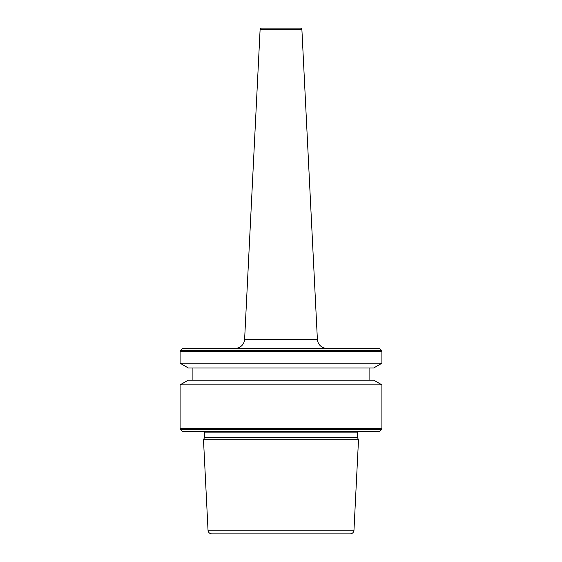 <?xml version="1.0" encoding="UTF-8"?>
<svg xmlns="http://www.w3.org/2000/svg" width="562" height="562" viewBox="0 0 562 562"><rect width="100%" height="100%" fill="white"/><g stroke="black" fill="none" stroke-linecap="round" stroke-linejoin="round"><path stroke-width="0.84" d="M317.382 339.3L301.899 29.624A1.602 1.602 0 0 0 300.298 28.1L261.702 28.1A1.602 1.602 0 0 0 260.101 29.624L244.618 339.3L317.382 339.3A9.61 9.61 0 0 0 326.979 348.426M235.021 348.426A9.61 9.61 0 0 0 244.618 339.3M204.477 437.622L357.523 437.622L357.523 432.136L204.477 432.136L204.477 437.622L203.493 439.723L358.507 439.723L353.969 530.247A3.843 3.843 0 0 1 350.133 533.9L211.867 533.9L350.133 533.9M357.523 432.136A1.602 1.602 0 0 1 357.58 431.714M204.477 432.136A1.602 1.602 0 0 0 204.42 431.714M182.285 431.342A1.279 1.279 0 0 0 183.191 431.714L378.809 431.714A1.279 1.279 0 0 0 379.715 431.342L381.528 429.53L180.472 429.53L182.285 431.342L379.715 431.342M180.093 384.872L188.291 380.144L373.709 380.144L381.907 384.872L180.093 384.872L180.093 428.623A1.279 1.279 0 0 0 180.472 429.53M381.907 384.872L381.907 428.623A1.279 1.279 0 0 1 381.528 429.53M192.907 367.969L192.907 380.144M369.094 367.969L369.094 380.144M373.709 367.969L188.291 367.969L180.093 363.235L381.907 363.235L373.709 367.969M381.907 363.235L381.907 351.524A1.279 1.279 0 0 0 381.528 350.618L379.715 348.805A1.279 1.279 0 0 0 378.809 348.426L183.191 348.426A1.279 1.279 0 0 0 182.285 348.805L180.472 350.618A1.279 1.279 0 0 0 180.093 351.524L180.093 363.235M353.969 530.247L208.031 530.247A3.843 3.843 0 0 0 211.867 533.9M208.031 530.247L203.493 439.723M357.523 437.622L358.507 439.723M365.967 431.714L196.033 431.714M301.899 29.624L260.101 29.624M381.907 428.623L180.093 428.623M381.907 351.524L180.093 351.524M381.528 350.618L180.472 350.618M379.715 348.805L182.285 348.805"/></g></svg>
